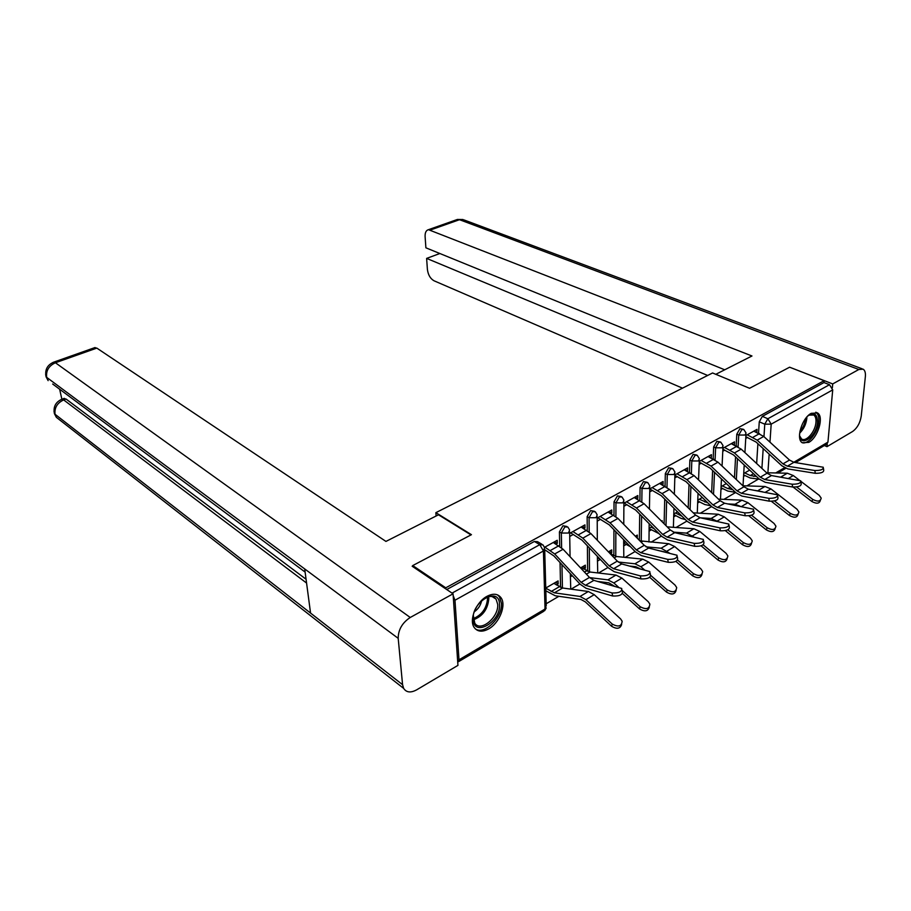 <?xml version="1.0" encoding="UTF-8"?>
<svg xmlns="http://www.w3.org/2000/svg" width="911" height="911" viewBox="0 0 911 911"><rect width="100%" height="100%" fill="white"/><g stroke="black" fill="none" stroke-linecap="round" stroke-linejoin="round"><path stroke-width="1.37" d="M566.836 526.467L562.941 525.784L559.422 531.922L561.335 533.037L564.866 526.877L567.872 527.059L569.626 529.997L568.453 533.049L561.335 533.037L561.631 547.83M594.405 511.276L590.613 510.604L587.151 516.651L589.075 517.71L592.549 511.663L595.361 511.8L597.206 514.852L596.09 517.721L589.075 517.71L589.189 531.944M621.12 496.541L617.419 495.891L614.025 501.836L615.95 502.872L619.366 496.916L622.008 497.007L623.933 500.162L622.873 502.872L615.95 502.872L615.904 516.583M647.026 482.261L643.417 481.623L640.069 487.487L642.016 488.478L645.364 482.614L647.835 482.671L649.839 485.916L648.837 488.478L642.016 488.478L641.811 501.733M672.159 468.413L668.628 467.798L665.337 473.561L667.285 474.517L670.576 468.755L672.899 468.778L674.971 472.092L674.015 474.517L667.285 474.517L666.966 487.362M696.551 454.976L693.1 454.373L689.866 460.044L691.813 460.977L695.047 455.295L697.234 455.295L699.363 458.666L698.452 460.955L691.813 460.977L691.369 473.424M720.237 441.926L716.855 441.334L713.666 446.925L715.613 447.825L718.802 442.234L720.863 442.211L723.049 445.638L722.184 447.802L715.613 447.825L715.078 459.93M743.239 429.252L739.926 428.682L736.794 434.183L738.741 435.059L741.873 429.536L743.809 429.502L746.052 432.987L745.221 435.025L738.741 435.059L738.104 446.834M808.786 442.382C817.941 437.61 824.227 416.782 817.577 412.979L811.223 413.332C802.044 417.91 795.656 438.863 802.181 442.723L808.786 442.382M488.66 628.909C499.547 622.987 506.675 604.756 500.868 597.559C497.657 593.596 493.01 593.198 486.918 596.363C476.089 602.012 468.732 620.232 474.267 627.565C477.558 631.847 482.363 632.291 488.66 628.909M546.179 603.765L558.899 596.295M571.049 589.155L579.908 583.951M598.527 573.019L607.956 567.485M625.151 557.373L635.115 551.531M650.978 542.216L661.42 536.078M676.019 527.503L686.917 521.092M700.32 513.223L711.65 506.573M723.926 499.365L735.644 492.475M746.849 485.893L758.282 479.175M412.74 565.572L445.764 587.823L824.148 380.673L789.609 367.201L749.571 388.28L712.573 372.975L435.857 512.665L471.442 534.677L412.74 565.572L412.831 566.676M457.732 662.115L458.996 659.803L454.965 600.235L453.188 595.589M445.843 588.939L445.764 587.823M756.654 463.517L757.895 443.703M758.544 433.215L759.262 421.804L764.773 424.184L767.859 418.741L829.5 384.704L832.722 389.885L827.94 442.131L826.175 444.454L795.508 462.572M829.5 384.704L823.988 382.552L824.148 380.673M734.061 444.932L731.59 443.475M734.391 444.75L734.539 441.846L722.924 448.292M710.853 457.857L708.507 456.297M711.297 457.607L711.423 454.68L699.261 461.433M686.962 471.158L687.52 470.85L684.73 469.495M687.52 470.85L687.623 467.89L674.892 474.95M662.149 521.798L662.183 520.705L661.466 521.115M662.343 484.868L663.037 484.481L660.247 483.081M663.037 484.481L663.106 481.498L649.782 488.888M637.29 537.991L637.324 535.076L635.354 536.226M636.971 499L637.802 498.533L635.024 497.087M637.802 498.533L637.837 495.527L623.91 503.259M610.268 553.672L611.714 552.829L609.163 551.371M611.714 552.829L611.725 549.891L608.4 551.815M610.814 513.565L611.793 513.018L609.026 511.515M611.793 513.018L611.805 509.978L597.217 518.074M583.746 569.056L585.352 568.122L582.812 566.619M585.352 568.122L585.329 565.162L580.569 567.917M583.837 528.585L584.964 527.959L582.209 526.41M584.964 527.959L584.942 524.884L569.682 533.356M556.382 584.93L558.17 583.894L555.63 582.334M558.17 583.894L558.101 580.911L545.746 588.05M555.995 544.095L557.293 543.377L554.537 541.76M557.293 543.377L557.225 540.28L544.539 547.317M560.561 587.401L560.049 562.577M559.718 546.327L559.422 531.922M587.618 571.299L587.401 545.837M587.265 530.544L587.151 516.651M613.866 555.699L613.934 529.712M613.98 515.284L614.025 501.836M639.34 540.303L639.704 514.146M639.886 500.526L640.069 487.487M664.119 523.768L664.711 499.103M665.03 486.223L665.337 473.561M688.215 507.86L689.012 484.572M689.433 472.365L689.866 460.044M711.65 492.544L712.63 470.509M713.142 458.928L713.666 446.925M734.46 477.774L735.576 456.901M736.168 445.889L736.794 434.183M436.107 516.013L435.857 512.665M756.62 432.372L754.035 431.028M756.825 432.247L757.007 429.377L745.904 435.538M570.377 576.811L572.256 575.718M597.4 561.13L600.315 559.445M623.602 545.94L626.244 544.402M649.031 531.181L651.399 529.815M673.696 516.867L675.814 515.649M697.667 502.974L699.534 501.893M720.943 489.469L722.571 488.524M743.558 476.339L744.97 475.531M745.733 438.43L747.464 437.462M749.662 470.099L743.718 473.538M446.732 589.542L534.381 541.453L537.592 541.692L541.874 544.231M823.988 382.552L762.336 416.373L759.262 421.804M726.34 483.593L721.079 486.645M722.776 451.218L724.746 450.114M702.313 497.497L697.769 500.116M699.147 464.371L701.368 463.141M677.545 511.811L673.787 513.998M674.812 477.922L677.283 476.555M652.014 526.581L649.076 528.289M649.737 491.894L652.481 490.369M625.686 541.817L623.625 543.002M623.887 506.288L626.916 504.603M598.504 557.532L597.388 558.181M597.229 521.126L600.554 519.281M569.728 536.442L573.372 534.415M544.721 550.369L545.302 550.05M814.844 470.52C820.709 470.566 823.51 469.472 823.259 467.241L793.925 462.321L787.377 466.193L814.844 470.52L815.299 473.299C821.153 473.344 823.954 472.251 823.703 470.019L823.442 468.391M745.836 436.733L756.13 442.086L781.877 465.806L787.833 468.914L815.299 473.299M747.236 434.798L757.166 440.161L782.959 463.893L787.377 466.193M753.818 431.142L763.748 436.46L789.518 460.055L793.925 462.321M820.333 500.367C819.479 503.658 816.666 504.045 811.883 501.505L812.749 499.399C817.668 501.961 820.481 501.528 821.187 498.101L819.24 495.356L801.076 481.486M744.765 472.934L750.334 475.553L756.472 476.476M743.649 474.904L750.197 477.99L759.375 479.209M793.139 487.1L811.883 501.505M796.578 486.975L812.749 499.399M766.572 472.763L787.298 473.208L793.287 475.542L799.437 480.245M780.556 477.079L783.198 477.512M792.171 484.219C798.127 484.276 800.974 483.149 800.712 480.814L771.492 475.565L764.75 479.539L792.171 484.219L792.638 487.021C798.594 487.089 801.441 485.962 801.179 483.616L800.906 482.021M722.878 449.26L733.423 454.874L759.262 479.095L765.229 482.295L792.638 487.021M724.496 447.415L734.437 452.938L760.332 477.182L764.75 479.539M731.271 443.657L741.201 449.134L767.073 473.219L771.492 475.565M768.793 498.328C774.862 498.408 777.766 497.235 777.47 494.798L748.386 489.196L741.44 493.295L768.793 498.328L769.283 501.175C775.352 501.266 778.245 500.082 777.96 497.634L777.698 496.062M699.238 462.128L710.033 468.038L735.974 492.783L741.941 496.085L769.283 501.175M701.094 460.408L711.024 466.102L737.022 490.858L741.44 493.295M708.063 456.536L717.993 462.184L743.957 486.781L748.386 489.196M715.795 374.307L751.974 355.985L428.455 229.686C426.075 230.335 424.959 232.647 425.107 236.621L425.892 247.815L724.712 369.798M832.369 387.687L832.711 383.93L858.834 369.49L863.184 369.194C864.972 370.413 865.689 372.895 865.359 376.642L861.248 416.088C860.098 423 857.205 428.147 852.548 431.518L826.983 446.663L824.341 445.536M827.245 443.805L826.983 446.663M439.854 253.52L426.621 258.394L427.396 269.394C428.124 274.883 430.334 278.686 434.023 280.782L682.487 388.166M426.621 258.394L707.665 375.457M832.711 383.93L789.985 367.338M470.987 534.916L438.487 514.795L385.945 541.419L96.817 348.104L55.423 362.76L410.246 617.476L453.063 593.813L412.159 566.221L412.763 565.89M410.246 617.476C402.263 622.76 398.244 629.717 398.198 638.338L304.695 568.931L310.56 613.08L402.571 684.685L398.198 638.338M402.571 684.685L403.641 688.374C406.374 692.542 410.713 693.032 416.634 689.855L457.948 665.372L453.063 593.813M59.636 389.213L61.868 399.223L61.219 399.496M94.391 347.763L96.817 348.104M63.633 398.574L66.047 399.029L306.062 579.237M66.047 399.029L63.656 399.918L61.902 399.223L64.294 398.335M306.574 583.051L63.656 399.918C57.211 402.992 54.341 407.764 55.036 414.254L54 411.521M53.066 362.384L55.423 362.76C48.807 365.801 45.892 370.663 46.677 377.359L45.641 374.751M807.829 415.974C814.218 411.829 817.44 413.924 817.497 422.237C816.712 436.642 799.756 448.451 799.528 434.547M799.664 435.925L801.464 438.817C805.893 442.598 815.436 431.643 815.96 422.248C816.21 418.718 815.482 416.304 813.785 415.017L808.957 415.131M802.101 442.666C808.046 445.001 818.169 432.121 818.807 421.486C819.126 417.09 818.226 414.095 816.108 412.489L815.709 412.25M499.513 604.335C501.084 621.803 473.731 637.814 473.151 619.434C471.488 601.476 499.422 585.83 499.513 604.335M473.367 615.608L474.768 623.135C480.359 632.678 498.966 617.248 497.691 604.323L496.074 599.131C493.466 595.919 489.708 595.612 484.777 598.197M474.358 611.771C478.241 609.015 480.678 605.303 481.668 600.611M475.28 628.829C484.253 635.548 502.758 617.271 501.437 603.23L499.41 596.751L497.508 594.872M798.07 514.282C797.159 517.676 794.278 518.086 789.45 515.489L790.292 513.36C795.337 516.002 798.207 515.524 798.89 511.914L796.988 509.203L770.945 488.911L764.955 486.485L742.898 485.768M722.343 485.905L727.923 488.603L732.581 489.56M721.022 487.761L727.798 491.063L735.507 492.339M771.401 501.312L789.45 515.489M774.418 500.913L790.292 513.36M754.798 490.357L762.416 491.724M775.136 528.608C774.156 532.115 771.218 532.536 766.333 529.883L767.164 527.754C772.346 530.464 775.261 529.929 775.921 526.148L774.054 523.461L747.942 502.678L741.964 500.162L718.46 499.126M699.284 499.239L707.938 502.963M697.735 500.982L704.75 504.512L710.865 505.81M748.796 515.808L766.333 529.883M751.484 515.193L767.164 527.754M728.151 503.942L735.052 504.273L740.358 506.311M744.697 512.87C750.88 512.984 753.83 511.766 753.522 509.215L724.575 503.248L717.424 507.473L744.697 512.87L745.209 515.751C751.393 515.865 754.342 514.647 754.035 512.084L753.761 510.536M674.88 475.36L685.949 481.6L711.981 506.88L717.948 510.285L745.209 515.751M676.987 473.788L686.917 479.653L712.994 504.956L717.424 507.473M684.172 469.803L694.102 475.61L720.157 500.754L724.575 503.248M719.838 527.879C726.147 528.016 729.142 526.752 728.823 524.076L700.047 517.721L692.667 522.083L719.838 527.879L720.373 530.794C726.682 530.942 729.677 529.667 729.358 526.979L729.073 525.465M649.782 488.991L661.135 495.561L687.247 521.422L693.214 524.93L720.373 530.794M652.162 487.579L662.081 493.603L688.249 519.486L692.667 522.083M659.553 483.468L669.483 489.446L695.628 515.148L700.047 517.721M694.182 543.366C700.616 543.525 703.656 542.204 703.326 539.403L674.744 532.65L667.137 537.148L694.182 543.366L694.751 546.315C701.174 546.486 704.226 545.165 703.884 542.341L703.599 540.861M624.137 503.123L635.559 509.966L661.75 536.408L667.706 540.029L694.751 546.315M626.563 501.779L636.47 507.996L662.718 534.461L667.137 537.148M634.193 497.543L644.111 503.715L670.325 529.997L674.744 532.65M751.507 543.377C750.459 546.999 747.464 547.443 742.522 544.721L743.33 542.58C748.637 545.382 751.609 544.778 752.247 540.792L750.425 538.162L724.256 516.856L718.278 514.248L693.248 512.825M675.541 512.973L682.077 516.298M673.764 514.578L681.029 518.359L685.448 519.634M725.35 530.635L742.522 544.721M700.582 517.835L711.161 518.473L717.424 521.354M727.764 529.826L743.33 542.58M727.149 558.591C726.021 562.338 722.97 562.816 717.97 560.014L718.745 557.862C724.199 560.755 727.24 560.094 727.843 555.892L726.067 553.307L699.842 531.466L693.875 528.756L667.216 526.877M651.103 527.116L654.178 528.767M649.076 528.562L658.96 533.595M701.06 545.814L717.97 560.014M673.263 532.126L686.53 533.117L693.783 536.943M703.167 544.812L718.745 557.862M702.017 574.283C700.832 578.166 697.701 578.667 692.633 575.798L693.385 573.634C698.999 576.606 702.096 575.877 702.666 571.459L700.946 568.931L674.664 546.532L668.708 543.719L639.841 540.815M623.682 542.967L630.503 546.771M660.839 551.007L664.426 551.884M675.86 561.381L692.633 575.798M646.081 546.873L661.147 548.217L669.471 553.102M677.636 560.117L693.385 573.634M667.695 559.354C674.254 559.548 677.351 558.17 677.01 555.232L648.643 548.058L640.786 552.692L667.695 559.354L668.287 562.349C674.846 562.543 677.943 561.165 677.59 558.204L677.306 556.758M597.787 517.755L609.186 524.804L635.434 551.872L641.39 555.608L668.287 562.349M600.178 516.423L610.074 522.846L636.379 549.925L640.786 552.692M608.047 512.062L617.943 518.416L644.236 545.313L648.643 548.058M676.087 590.465C674.823 594.496 671.623 595.042 666.488 592.082L667.216 589.918C672.99 592.981 676.144 592.173 676.679 587.515L675.017 585.056L648.7 562.076L642.756 559.149L616.565 556.519L610.063 553.558M597.775 557.965L600.303 559.422M629.888 566.084L635.832 566.733L639.977 568.726M649.714 577.301L666.488 592.082M618.262 562.03L634.956 563.784L640.888 566.744L644.464 569.899M650.932 575.593L667.216 589.918M640.331 575.877C647.015 576.094 650.181 574.659 649.828 571.573L621.701 563.955L613.593 568.737L640.331 575.877L640.945 578.906C647.641 579.134 650.807 577.688 650.443 574.59L650.147 573.167M570.616 532.844L581.97 540.132L608.286 567.826L614.219 571.698L640.945 578.906M572.962 531.534L582.824 538.15L609.197 565.879L613.593 568.737M581.081 527.036L590.943 533.584L617.294 561.119L621.701 563.955M649.315 607.159C647.983 611.361 644.715 611.941 639.499 608.901L640.194 606.726C646.138 609.88 649.361 609.003 649.85 604.073L648.245 601.704L621.906 578.109L615.984 575.069L590.009 572.017L581.195 567.542M597.73 581.446L608.821 582.835L614.287 586.115M622.498 593.539L639.499 608.901M589.656 577.62L607.922 579.863L613.832 582.938L618.74 587.367M622.145 590.442L640.194 606.726M612.044 592.947C618.865 593.198 622.099 591.706 621.723 588.46L593.881 580.364L585.5 585.306L612.044 592.947L612.693 596.01C619.526 596.272 622.748 594.769 622.372 591.512L622.076 590.123M544.767 549.732L553.877 555.938L580.239 584.304L586.16 588.312L612.693 596.01M544.869 547.135L554.697 553.968L581.116 582.357L585.5 585.306M553.25 542.478L563.089 549.253L589.485 577.437L593.881 580.364M621.655 624.411C620.254 628.784 616.906 629.399 611.611 626.278L612.272 624.092C618.398 627.349 621.689 626.369 622.122 621.177L620.596 618.911L594.234 594.667L588.347 591.501L562.622 588.016L553.854 583.359M545.746 588.199L554.378 592.822L580.022 596.454L585.898 599.654L612.272 624.092M545.826 590.806L555.289 595.783L580.945 599.472L585.295 601.852L611.611 626.278M458.996 659.803L545.029 609.038L543.423 550.973L454.965 600.235M761.903 468.402L763.19 448.588M763.965 436.665L764.773 424.184L771.184 424.15L769.966 442.154M769.157 454.088L767.893 472.786M775.694 472.957L784.53 467.742M793.754 462.298L827.94 442.131M832.722 389.885L771.184 424.15L767.859 418.741L762.336 416.373M562.429 587.982L561.962 564.638M589.497 571.937L589.315 547.853M615.756 556.382L615.847 531.671M641.23 541.293L641.606 516.07M665.998 525.658L666.613 500.993M690.082 509.704L690.914 486.417M713.518 494.354L714.52 472.319M736.327 479.539L737.454 458.666M648.985 542.045L649.156 523.7M623.807 557.236L623.648 539.711M597.741 572.928L597.377 556.348M570.741 589.121L570.332 573.645M534.381 541.453L539.79 544.664L543.002 544.903L544.653 547.727L543.423 550.973L539.79 544.664L452.038 593.118M544.71 549.834L546.224 605.667L543.662 611.372L458.609 661.625M759.501 433.636L752.919 437.314M789.518 460.055L782.959 463.893M763.748 436.46L757.166 440.161M750.334 475.553L753.511 473.709M788.516 478.4L793.287 475.542M780.784 477.079L787.298 473.208M753.739 476.419L755.378 475.462M736.953 446.242L730.178 450.023M767.073 473.219L760.332 477.182M741.201 449.134L734.437 452.938M713.734 459.212L706.765 463.107M743.957 486.781L737.022 490.858M717.993 462.184L711.024 466.102M858.834 369.49L459.508 219.699L430.596 229.936M862.068 368.773L464.041 219.938L456.377 219.813M95.086 347.524L53.76 362.134C47.258 364.969 44.696 369.855 46.074 376.801L48.135 380.639L46.677 377.359L304.695 568.931M305.117 572.097L52.679 384.021M310.56 613.08L55.036 414.254L56.345 417.306L60.525 420.575M806.873 416.987L806.827 418.434C806.087 424.321 803.696 429.24 799.63 433.192M799.915 431.324C803.149 427.601 805.062 423.308 805.677 418.456M488.592 596.682L488.82 598.459C487.897 609.117 482.773 616.223 473.458 619.776M473.31 618.603C482.044 614.891 486.804 608.07 487.59 598.14L487.476 596.99M727.923 488.603L730.201 487.283M765.365 492.247L770.945 488.911M758.248 490.471L764.955 486.485M731.317 489.514L732.068 489.07M704.852 502.029L706.184 501.255M741.508 506.527L747.942 502.678M735.052 504.273L741.964 500.162M689.843 472.558L682.658 476.578M720.157 500.754L712.994 504.956M694.102 475.61L686.917 479.653M665.212 486.326L657.81 490.46M695.628 515.148L688.249 519.486M669.483 489.446L662.081 493.603M639.841 500.503L632.211 504.762M670.325 529.997L662.718 534.461M644.111 503.715L636.47 507.996M717.128 521.115L724.256 516.856M711.161 518.473L718.278 514.248M692.497 535.862L699.842 531.466M686.53 533.117L693.875 528.756M667.091 551.064L674.664 546.532M661.147 548.217L668.708 543.719M641.15 542.159L642.312 541.476M613.672 515.114L605.804 519.509M644.236 545.313L636.379 549.925M617.943 518.416L610.074 522.846M612.306 555.904L613.228 555.368M640.888 566.744L648.7 562.076M634.956 563.784L642.756 559.149M614.208 557.885L616.565 556.519M586.684 530.202L578.565 534.734M617.294 561.119L609.197 565.879M590.943 533.584L582.824 538.15M584.486 572.097L586.695 570.81M613.832 582.938L621.906 578.109M607.922 579.863L615.984 575.069M586.388 574.135L590.009 572.017M558.83 545.757L550.449 550.449M589.485 577.437L581.116 582.357M563.089 549.253L554.697 553.968M551.098 591.535L559.331 586.741M585.898 599.654L594.234 594.667M580.022 596.454L588.347 591.501M554.378 592.822L562.622 588.016M815.857 412.273L817.577 412.979M745.972 434.422L744.925 452.596M744.207 464.997L743.023 485.768M722.981 447.153L722.07 466.033M721.444 478.924L720.476 499.205M699.306 460.26L698.555 479.903M698.031 493.341L697.279 513.052M674.926 473.754L674.345 494.229M673.946 508.247L673.4 527.321M649.805 487.658L649.429 509.044M623.91 501.984L623.762 524.36M597.206 516.765L597.309 540.234M569.66 532.001L570.058 556.689M544.676 610.677L546.236 607.933M777.857 473.003L785.772 468.322M428.455 229.686L457.356 219.471L463.016 219.528M61.902 399.223C55.594 402.07 53.1 406.875 54.421 413.651L56.345 417.306L403.641 688.374M812.407 414.448L813.785 415.017M492.225 596.614L496.074 599.131"/></g></svg>
